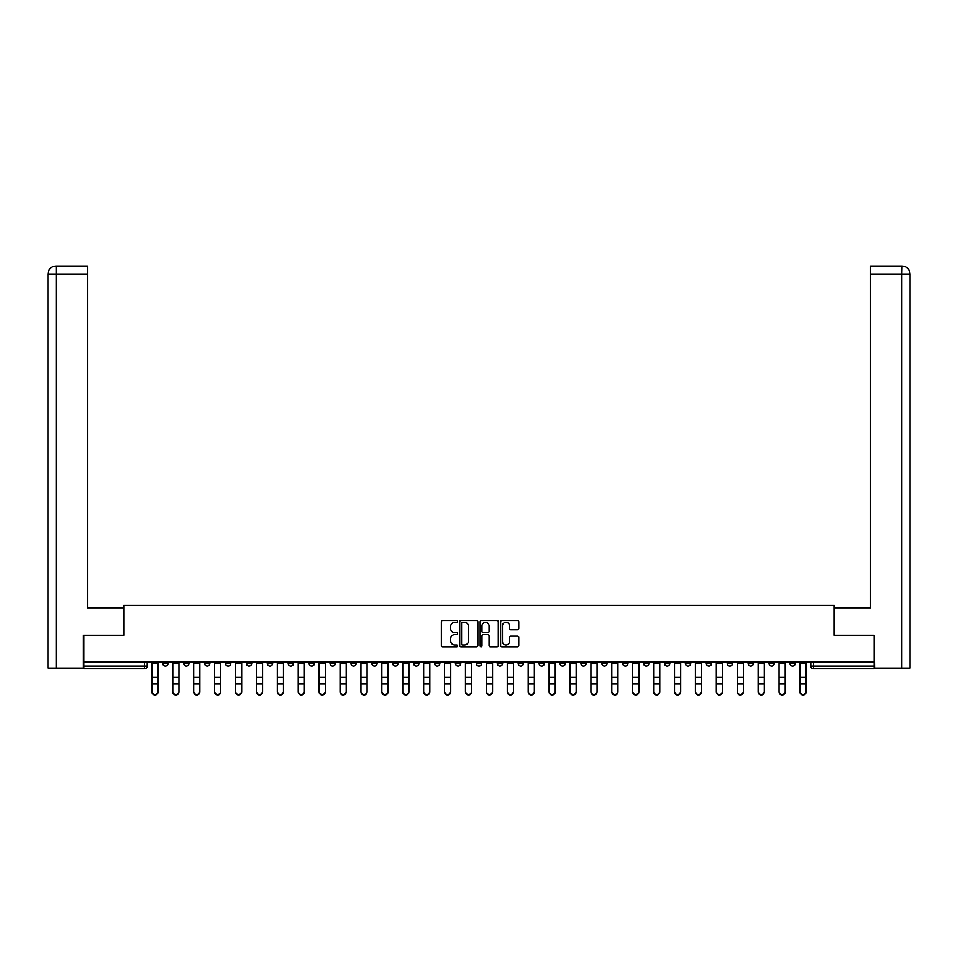 <?xml version="1.0" encoding="UTF-8"?>
<svg xmlns="http://www.w3.org/2000/svg" width="958" height="958" viewBox="0 0 958 958"><rect width="100%" height="100%" fill="white"/><g stroke="black" fill="none" stroke-linecap="round" stroke-linejoin="round"><path stroke-width="1.44" d="M457.565 621.407A0.922 0.922 0 0 0 456.643 620.485L442.668 620.485A1.317 1.317 0 0 0 441.351 621.802L441.351 645.476A1.317 1.317 0 0 0 442.668 646.794L456.643 646.794A0.922 0.922 0 0 0 457.565 645.872A0.922 0.922 0 0 0 456.643 644.95L454.834 644.95A4.203 4.203 0 0 1 450.619 640.746L450.619 638.77A4.203 4.203 0 0 1 454.834 634.567L456.643 634.567A0.922 0.922 0 0 0 457.565 633.645A0.922 0.922 0 0 0 456.643 632.723L454.834 632.723A4.203 4.203 0 0 1 450.619 628.508L450.619 626.544A4.203 4.203 0 0 1 454.834 622.329L456.643 622.329A0.922 0.922 0 0 0 457.565 621.407M727.182 661.918L727.182 663.391L732.547 663.391A2.682 2.682 0 0 1 729.864 666.073A2.682 2.682 0 0 1 727.182 663.391L727.182 661.918M706.274 661.918L706.274 663.391L711.638 663.391A2.682 2.682 0 0 1 708.956 666.073A2.682 2.682 0 0 1 706.274 663.391L706.274 661.918M580.847 661.918L580.847 663.391L586.2 663.391A2.682 2.682 0 0 1 583.53 666.073A2.682 2.682 0 0 1 580.847 663.391L580.847 661.918M559.939 661.918L559.939 663.391L565.304 663.391A2.682 2.682 0 0 1 562.621 666.073A2.682 2.682 0 0 1 559.939 663.391L559.939 661.918M539.031 661.918L539.031 663.391L544.395 663.391A2.682 2.682 0 0 1 541.713 666.073A2.682 2.682 0 0 1 539.031 663.391L539.031 661.918M497.226 661.918L497.226 663.391L502.591 663.391A2.682 2.682 0 0 1 499.908 666.073A2.682 2.682 0 0 1 497.226 663.391L497.226 661.918M455.409 663.391L455.409 661.918L455.409 663.391A2.682 2.682 0 0 0 458.092 666.073A2.682 2.682 0 0 1 455.409 663.391L460.774 663.391A2.682 2.682 0 0 1 458.092 666.073A2.682 2.682 0 0 0 460.774 663.391L460.774 661.918L460.774 663.391M434.513 663.391L434.513 661.918L434.513 663.391A2.682 2.682 0 0 0 437.195 666.073A2.682 2.682 0 0 1 434.513 663.391L439.866 663.391A2.682 2.682 0 0 1 437.195 666.073M413.605 663.391L413.605 661.918L413.605 663.391A2.682 2.682 0 0 0 416.287 666.073A2.682 2.682 0 0 1 413.605 663.391L418.969 663.391A2.682 2.682 0 0 1 416.287 666.073A2.682 2.682 0 0 0 418.969 663.391L418.969 661.918L418.969 663.391M392.696 661.918L392.696 663.391L398.061 663.391A2.682 2.682 0 0 1 395.379 666.073A2.682 2.682 0 0 1 392.696 663.391L392.696 661.918M371.8 661.918L371.8 663.391L377.153 663.391A2.682 2.682 0 0 1 374.47 666.073A2.682 2.682 0 0 1 371.8 663.391L371.8 661.918M350.891 661.918L350.891 663.391L356.244 663.391A2.682 2.682 0 0 1 353.574 666.073A2.682 2.682 0 0 1 350.891 663.391L350.891 661.918M329.983 663.391L329.983 661.918L329.983 663.391A2.682 2.682 0 0 0 332.666 666.073A2.682 2.682 0 0 1 329.983 663.391L335.348 663.391A2.682 2.682 0 0 1 332.666 666.073M288.178 663.391L288.178 661.918L288.178 663.391A2.682 2.682 0 0 0 290.849 666.073A2.682 2.682 0 0 1 288.178 663.391L293.531 663.391A2.682 2.682 0 0 1 290.849 666.073A2.682 2.682 0 0 0 293.531 663.391L293.531 661.918L293.531 663.391M267.27 663.391L267.27 661.918L267.27 663.391A2.682 2.682 0 0 0 269.952 666.073A2.682 2.682 0 0 1 267.27 663.391L272.635 663.391A2.682 2.682 0 0 1 269.952 666.073A2.682 2.682 0 0 0 272.635 663.391L272.635 661.918L272.635 663.391M246.362 663.391L246.362 661.918L246.362 663.391A2.682 2.682 0 0 0 249.044 666.073A2.682 2.682 0 0 1 246.362 663.391L251.726 663.391A2.682 2.682 0 0 1 249.044 666.073A2.682 2.682 0 0 0 251.726 663.391L251.726 661.918L251.726 663.391M225.453 663.391L225.453 661.918L225.453 663.391A2.682 2.682 0 0 0 228.136 666.073A2.682 2.682 0 0 1 225.453 663.391L230.818 663.391A2.682 2.682 0 0 1 228.136 666.073M204.557 663.391L204.557 661.918L204.557 663.391A2.682 2.682 0 0 0 207.239 666.073A2.682 2.682 0 0 1 204.557 663.391L209.91 663.391A2.682 2.682 0 0 1 207.239 666.073A2.682 2.682 0 0 0 209.91 663.391L209.91 661.918L209.91 663.391M183.649 663.391L183.649 661.918L183.649 663.391A2.682 2.682 0 0 0 186.331 666.073A2.682 2.682 0 0 1 183.649 663.391L189.013 663.391A2.682 2.682 0 0 1 186.331 666.073A2.682 2.682 0 0 0 189.013 663.391L189.013 661.918L189.013 663.391M517.44 629.765A1.317 1.317 0 0 0 518.757 628.448L518.757 621.802A1.317 1.317 0 0 0 517.44 620.485L501.92 620.485A1.317 1.317 0 0 0 500.603 621.802L500.603 645.476A1.317 1.317 0 0 0 501.92 646.794L517.44 646.794A1.317 1.317 0 0 0 518.757 645.476L518.757 637.453A1.317 1.317 0 0 0 517.44 636.136L510.794 636.136A1.317 1.317 0 0 0 509.488 637.453L509.488 641.429A3.521 3.521 0 0 1 505.968 644.95A3.521 3.521 0 0 1 502.447 641.429L502.447 625.849A3.521 3.521 0 0 1 505.968 622.329A3.521 3.521 0 0 1 509.488 625.849L509.488 628.448A1.317 1.317 0 0 0 510.794 629.765L517.44 629.765M56.139 668.085L47.9 668.085L47.9 274.096C48.379 269.222 51.061 266.54 55.935 266.061L87.429 266.061L87.429 274.096L56.139 274.096L56.139 668.085L83.406 668.085L83.406 635.25L123.75 635.25L123.75 605.36L834.25 605.36L834.25 635.25L874.187 635.25L874.187 661.918L83.813 661.918L83.813 666.073L147.197 666.073L147.197 661.918M83.813 635.25L83.813 661.918M477.85 621.802A1.317 1.317 0 0 0 476.533 620.485L461.014 620.485A1.317 1.317 0 0 0 459.696 621.802L459.696 645.476A1.317 1.317 0 0 0 461.014 646.794L476.533 646.794A1.317 1.317 0 0 0 477.85 645.476L477.85 621.802M481.467 620.485L496.986 620.485A1.317 1.317 0 0 1 498.304 621.802L498.304 645.476A1.317 1.317 0 0 1 496.986 646.794L490.34 646.794A1.317 1.317 0 0 1 489.035 645.476L489.035 635.873A1.317 1.317 0 0 0 487.718 634.567L483.311 634.567A1.317 1.317 0 0 0 481.994 635.873L481.994 645.872A0.922 0.922 0 0 1 481.072 646.794A0.922 0.922 0 0 1 480.15 645.872L480.15 621.802A1.317 1.317 0 0 1 481.467 620.485M810.803 661.918L810.803 666.073L874.187 666.073L874.187 668.756L813.486 668.756A2.682 2.682 0 0 1 810.803 666.073A2.682 2.682 0 0 0 813.486 668.756L813.486 661.918M874.187 661.918L874.187 666.073M147.197 666.073A2.682 2.682 0 0 1 144.514 668.756L83.813 668.756L83.813 666.073M795.26 661.918L795.26 663.391A2.682 2.682 0 0 1 792.577 666.073A2.682 2.682 0 0 1 789.895 663.391A2.682 2.682 0 0 0 792.577 666.073M789.895 661.918L789.895 663.391L795.26 663.391M774.351 661.918L774.351 663.391A2.682 2.682 0 0 1 771.669 666.073A2.682 2.682 0 0 1 768.987 663.391L774.351 663.391M768.987 661.918L768.987 663.391M753.443 661.918L753.443 663.391A2.682 2.682 0 0 1 750.761 666.073A2.682 2.682 0 0 1 748.09 663.391L753.443 663.391M748.09 661.918L748.09 663.391M732.547 661.918L732.547 663.391M711.638 661.918L711.638 663.391L711.638 661.918M690.73 661.918L690.73 663.391A2.682 2.682 0 0 1 688.048 666.073A2.682 2.682 0 0 1 685.365 663.391L690.73 663.391M685.365 661.918L685.365 663.391M669.822 661.918L669.822 663.391A2.682 2.682 0 0 1 667.151 666.073A2.682 2.682 0 0 1 664.469 663.391L669.822 663.391M664.469 661.918L664.469 663.391M648.925 661.918L648.925 663.391A2.682 2.682 0 0 1 646.243 666.073A2.682 2.682 0 0 1 643.56 663.391L648.925 663.391M643.56 661.918L643.56 663.391M628.017 661.918L628.017 663.391A2.682 2.682 0 0 1 625.335 666.073A2.682 2.682 0 0 1 622.652 663.391L628.017 663.391M622.652 661.918L622.652 663.391M607.109 661.918L607.109 663.391A2.682 2.682 0 0 1 604.426 666.073A2.682 2.682 0 0 1 601.756 663.391L607.109 663.391M601.756 661.918L601.756 663.391M586.2 661.918L586.2 663.391A2.682 2.682 0 0 1 583.53 666.073M565.304 661.918L565.304 663.391M544.395 663.391L544.395 661.918L544.395 663.391A2.682 2.682 0 0 1 541.713 666.073M523.487 661.918L523.487 663.391A2.682 2.682 0 0 1 520.805 666.073A2.682 2.682 0 0 1 518.134 663.391A2.682 2.682 0 0 0 520.805 666.073A2.682 2.682 0 0 0 523.487 663.391L518.134 663.391L518.134 661.918M502.591 663.391L502.591 661.918L502.591 663.391A2.682 2.682 0 0 1 499.908 666.073M481.682 661.918L481.682 663.391A2.682 2.682 0 0 1 479 666.073A2.682 2.682 0 0 1 476.318 663.391A2.682 2.682 0 0 0 479 666.073M476.318 661.918L476.318 663.391L481.682 663.391M439.866 661.918L439.866 663.391L439.866 661.918M398.061 663.391L398.061 661.918L398.061 663.391A2.682 2.682 0 0 1 395.379 666.073M377.153 663.391L377.153 661.918L377.153 663.391A2.682 2.682 0 0 1 374.47 666.073M356.244 663.391L356.244 661.918L356.244 663.391A2.682 2.682 0 0 1 353.574 666.073M335.348 661.918L335.348 663.391L335.348 661.918M314.44 663.391L314.44 661.918L314.44 663.391A2.682 2.682 0 0 1 311.757 666.073A2.682 2.682 0 0 1 309.075 663.391L314.44 663.391A2.682 2.682 0 0 1 311.757 666.073M309.075 661.918L309.075 663.391M230.818 661.918L230.818 663.391L230.818 661.918M168.105 661.918L168.105 663.391A2.682 2.682 0 0 1 165.423 666.073A2.682 2.682 0 0 1 162.74 663.391A2.682 2.682 0 0 0 165.423 666.073A2.682 2.682 0 0 0 168.105 663.391L168.105 661.918M162.74 661.918L162.74 663.391L168.105 663.391M462.463 622.329A0.922 0.922 0 0 0 461.54 623.251L461.54 644.027A0.922 0.922 0 0 0 462.463 644.95L464.367 644.95A4.203 4.203 0 0 0 468.57 640.746L468.57 626.544A4.203 4.203 0 0 0 464.367 622.329L462.463 622.329M489.035 625.909A3.521 3.521 0 0 0 485.514 622.401A3.521 3.521 0 0 0 481.994 625.909L481.994 631.406A1.317 1.317 0 0 0 483.311 632.723L487.718 632.723A1.317 1.317 0 0 0 489.035 631.406L489.035 625.909M151.891 691.939L151.891 691.425A3.078 2.946 0 0 0 154.968 694.358A3.078 2.946 0 0 0 158.058 691.425L158.058 691.939A3.078 2.946 180 0 1 154.968 694.885A3.078 2.946 180 0 1 151.891 691.939L151.891 684.467M151.891 661.918L151.891 691.425M158.058 661.918L158.058 691.425M172.799 691.939L172.799 691.425A3.078 2.946 0 0 0 175.877 694.358A3.078 2.946 0 0 0 178.954 691.425L178.954 691.939A3.078 2.946 180 0 1 175.877 694.885A3.078 2.946 180 0 1 172.799 691.939L172.799 684.467M193.696 691.939L193.696 691.425A3.078 2.946 0 0 0 196.785 694.358A3.078 2.946 0 0 0 199.863 691.425L199.863 691.939A3.078 2.946 180 0 1 196.785 694.885A3.078 2.946 180 0 1 193.696 691.939L193.696 684.467M123.618 635.25L123.618 607.779L87.429 607.779L87.429 274.096M56.139 266.061L56.139 274.096L47.9 274.096L47.9 587.673L47.9 274.096C48.367 269.222 51.049 266.54 55.935 266.061M834.382 635.25L834.382 607.779L870.571 607.779L870.571 266.061L902.053 266.061L901.861 274.096L870.571 274.096M910.1 587.673L910.1 274.096L910.1 668.085L874.594 668.085L874.187 635.25M901.861 668.085L901.861 274.096L910.1 274.096C909.621 269.222 906.939 266.54 902.065 266.061M172.799 661.918L172.799 691.425M178.954 661.918L178.954 691.425M193.696 661.918L193.696 691.425M199.863 661.918L199.863 691.425M214.604 691.939L214.604 691.425A3.078 2.946 0 0 0 217.682 694.358A3.078 2.946 0 0 0 220.771 691.425L220.771 691.939A3.078 2.946 180 0 1 217.682 694.885A3.078 2.946 180 0 1 214.604 691.939L214.604 684.467M235.512 691.939L235.512 691.425A3.078 2.946 0 0 0 238.59 694.358A3.078 2.946 0 0 0 241.679 691.425L241.679 691.939A3.078 2.946 180 0 1 238.59 694.885A3.078 2.946 180 0 1 235.512 691.939L235.512 684.467M256.409 691.939L256.409 691.425A3.078 2.946 0 0 0 259.498 694.358A3.078 2.946 0 0 0 262.576 691.425L262.576 691.939A3.078 2.946 180 0 1 259.498 694.885A3.078 2.946 180 0 1 256.409 691.939L256.409 684.467M214.604 661.918L214.604 691.425M220.771 661.918L220.771 691.425M235.512 661.918L235.512 691.425M241.679 661.918L241.679 691.425M256.409 661.918L256.409 691.425M262.576 661.918L262.576 691.425M277.317 691.939L277.317 691.425A3.078 2.946 0 0 0 280.407 694.358A3.078 2.946 0 0 0 283.484 691.425L283.484 691.939A3.078 2.946 180 0 1 280.407 694.885A3.078 2.946 180 0 1 277.317 691.939L277.317 684.467M277.317 661.918L277.317 691.425M283.484 661.918L283.484 691.425M298.225 691.939L298.225 691.425A3.078 2.946 0 0 0 301.303 694.358A3.078 2.946 0 0 0 304.393 691.425L304.393 691.939A3.078 2.946 180 0 1 301.303 694.885A3.078 2.946 180 0 1 298.225 691.939L298.225 684.467M298.225 661.918L298.225 691.425M304.393 661.918L304.393 691.425M319.134 691.939L319.134 691.425A3.078 2.946 0 0 0 322.211 694.358A3.078 2.946 0 0 0 325.289 691.425L325.289 691.939A3.078 2.946 180 0 1 322.211 694.885A3.078 2.946 180 0 1 319.134 691.939L319.134 684.467M319.134 661.918L319.134 691.425M325.289 661.918L325.289 691.425M340.03 691.939L340.03 691.425A3.078 2.946 0 0 0 343.12 694.358A3.078 2.946 0 0 0 346.197 691.425L346.197 691.939A3.078 2.946 180 0 1 343.12 694.885A3.078 2.946 180 0 1 340.03 691.939L340.03 684.467M340.03 661.918L340.03 691.425M346.197 661.918L346.197 691.425M360.938 691.939L360.938 691.425A3.078 2.946 0 0 0 364.028 694.358A3.078 2.946 0 0 0 367.106 691.425L367.106 691.939A3.078 2.946 180 0 1 364.028 694.885A3.078 2.946 180 0 1 360.938 691.939L360.938 684.467M381.847 691.939L381.847 691.425A3.078 2.946 0 0 0 384.924 694.358A3.078 2.946 0 0 0 388.014 691.425L388.014 691.939A3.078 2.946 180 0 1 384.924 694.885A3.078 2.946 180 0 1 381.847 691.939L381.847 684.467M402.755 691.939L402.755 691.425A3.078 2.946 0 0 0 405.833 694.358A3.078 2.946 0 0 0 408.91 691.425L408.91 691.939A3.078 2.946 180 0 1 405.833 694.885A3.078 2.946 180 0 1 402.755 691.939L402.755 684.467M423.652 691.939L423.652 691.425A3.078 2.946 0 0 0 426.741 694.358A3.078 2.946 0 0 0 429.819 691.425L429.819 691.939A3.078 2.946 180 0 1 426.741 694.885A3.078 2.946 180 0 1 423.652 691.939L423.652 684.467M444.56 691.939L444.56 691.425A3.078 2.946 0 0 0 447.637 694.358A3.078 2.946 0 0 0 450.727 691.425L450.727 691.939A3.078 2.946 180 0 1 447.637 694.885A3.078 2.946 180 0 1 444.56 691.939L444.56 684.467M465.468 691.939L465.468 691.425A3.078 2.946 0 0 0 468.546 694.358A3.078 2.946 0 0 0 471.635 691.425L471.635 691.939A3.078 2.946 180 0 1 468.546 694.885A3.078 2.946 180 0 1 465.468 691.939L465.468 684.467M360.938 661.918L360.938 691.425M367.106 661.918L367.106 691.425M381.847 661.918L381.847 691.425M388.014 661.918L388.014 691.425M402.755 661.918L402.755 691.425M408.91 661.918L408.91 691.425M423.652 661.918L423.652 691.425M429.819 661.918L429.819 691.425M444.56 661.918L444.56 691.425M450.727 661.918L450.727 691.425M465.468 661.918L465.468 691.425M471.635 661.918L471.635 691.425M486.365 691.939L486.365 691.425A3.078 2.946 0 0 0 489.454 694.358A3.078 2.946 0 0 0 492.532 691.425L492.532 691.939A3.078 2.946 180 0 1 489.454 694.885A3.078 2.946 180 0 1 486.365 691.939L486.365 684.467M486.365 661.918L486.365 691.425M492.532 661.918L492.532 691.425M507.273 691.939L507.273 691.425A3.078 2.946 0 0 0 510.363 694.358A3.078 2.946 0 0 0 513.44 691.425L513.44 691.939A3.078 2.946 180 0 1 510.363 694.885A3.078 2.946 180 0 1 507.273 691.939L507.273 684.467M507.273 661.918L507.273 691.425M513.44 661.918L513.44 691.425M528.181 691.939L528.181 691.425A3.078 2.946 0 0 0 531.259 694.358A3.078 2.946 0 0 0 534.348 691.425L534.348 691.939A3.078 2.946 180 0 1 531.259 694.885A3.078 2.946 180 0 1 528.181 691.939L528.181 684.467M528.181 661.918L528.181 691.425M534.348 661.918L534.348 691.425M549.09 691.939L549.09 691.425A3.078 2.946 0 0 0 552.167 694.358A3.078 2.946 0 0 0 555.245 691.425L555.245 691.939A3.078 2.946 180 0 1 552.167 694.885A3.078 2.946 180 0 1 549.09 691.939L549.09 684.467M549.09 661.918L549.09 691.425M555.245 661.918L555.245 691.425M569.986 691.939L569.986 691.425A3.078 2.946 0 0 0 573.076 694.358A3.078 2.946 0 0 0 576.153 691.425L576.153 691.939A3.078 2.946 180 0 1 573.076 694.885A3.078 2.946 180 0 1 569.986 691.939L569.986 684.467M569.986 661.918L569.986 691.425M576.153 661.918L576.153 691.425M590.894 691.939L590.894 691.425A3.078 2.946 0 0 0 593.972 694.358A3.078 2.946 0 0 0 597.062 691.425L597.062 691.939A3.078 2.946 180 0 1 593.972 694.885A3.078 2.946 180 0 1 590.894 691.939L590.894 684.467M590.894 661.918L590.894 691.425M597.062 661.918L597.062 691.425M611.803 691.939L611.803 691.425A3.078 2.946 0 0 0 614.88 694.358A3.078 2.946 0 0 0 617.97 691.425L617.97 691.939A3.078 2.946 180 0 1 614.88 694.885A3.078 2.946 180 0 1 611.803 691.939L611.803 684.467M611.803 661.918L611.803 691.425M617.97 661.918L617.97 691.425M632.711 691.939L632.711 691.425A3.078 2.946 0 0 0 635.789 694.358A3.078 2.946 0 0 0 638.866 691.425L638.866 691.939A3.078 2.946 180 0 1 635.789 694.885A3.078 2.946 180 0 1 632.711 691.939L632.711 684.467M632.711 661.918L632.711 691.425M638.866 661.918L638.866 691.425M653.607 691.939L653.607 691.425A3.078 2.946 0 0 0 656.697 694.358A3.078 2.946 0 0 0 659.775 691.425L659.775 691.939A3.078 2.946 180 0 1 656.697 694.885A3.078 2.946 180 0 1 653.607 691.939L653.607 684.467M653.607 661.918L653.607 691.425M659.775 661.918L659.775 691.425M674.516 691.939L674.516 691.425A3.078 2.946 0 0 0 677.593 694.358A3.078 2.946 0 0 0 680.683 691.425L680.683 691.939A3.078 2.946 180 0 1 677.593 694.885A3.078 2.946 180 0 1 674.516 691.939L674.516 684.467M674.516 661.918L674.516 691.425M680.683 661.918L680.683 691.425M695.424 691.939L695.424 691.425A3.078 2.946 0 0 0 698.502 694.358A3.078 2.946 0 0 0 701.591 691.425L701.591 691.939A3.078 2.946 180 0 1 698.502 694.885A3.078 2.946 180 0 1 695.424 691.939L695.424 684.467M695.424 661.918L695.424 691.425M701.591 661.918L701.591 691.425M716.321 691.939L716.321 691.425A3.078 2.946 0 0 0 719.41 694.358A3.078 2.946 0 0 0 722.488 691.425L722.488 691.939A3.078 2.946 180 0 1 719.41 694.885A3.078 2.946 180 0 1 716.321 691.939L716.321 684.467M716.321 661.918L716.321 691.425M722.488 661.918L722.488 691.425M737.229 691.939L737.229 691.425A3.078 2.946 0 0 0 740.318 694.358A3.078 2.946 0 0 0 743.396 691.425L743.396 691.939A3.078 2.946 180 0 1 740.318 694.885A3.078 2.946 180 0 1 737.229 691.939L737.229 684.467M737.229 661.918L737.229 691.425M743.396 661.918L743.396 691.425M758.137 691.939L758.137 691.425A3.078 2.946 0 0 0 761.215 694.358A3.078 2.946 0 0 0 764.304 691.425L764.304 691.939A3.078 2.946 180 0 1 761.215 694.885A3.078 2.946 180 0 1 758.137 691.939L758.137 684.467M758.137 661.918L758.137 691.425M764.304 661.918L764.304 691.425M779.046 691.939L779.046 691.425A3.078 2.946 0 0 0 782.123 694.358A3.078 2.946 0 0 0 785.201 691.425L785.201 691.939A3.078 2.946 180 0 1 782.123 694.885A3.078 2.946 180 0 1 779.046 691.939L779.046 684.467M779.046 661.918L779.046 691.425M785.201 661.918L785.201 691.425M799.942 691.939L799.942 691.425A3.078 2.946 0 0 0 803.032 694.358A3.078 2.946 0 0 0 806.109 691.425L806.109 691.939A3.078 2.946 180 0 1 803.032 694.885A3.078 2.946 180 0 1 799.942 691.939L799.942 684.467M799.942 661.918L799.942 691.425M806.109 661.918L806.109 691.425M144.514 661.918L144.514 668.756M158.058 663.595L151.891 663.595M158.058 677.318L151.891 677.318M158.058 683.952L151.891 683.952M47.9 274.096L47.9 587.673M178.954 663.595L172.799 663.595M178.954 677.318L172.799 677.318M178.954 683.952L172.799 683.952M199.863 663.595L193.696 663.595M199.863 677.318L193.696 677.318M199.863 683.952L193.696 683.952M220.771 663.595L214.604 663.595M220.771 677.318L214.604 677.318M220.771 683.952L214.604 683.952M241.679 663.595L235.512 663.595M241.679 677.318L235.512 677.318M241.679 683.952L235.512 683.952M262.576 663.595L256.409 663.595M262.576 677.318L256.409 677.318M262.576 683.952L256.409 683.952M283.484 663.595L277.317 663.595M283.484 677.318L277.317 677.318M283.484 683.952L277.317 683.952M304.393 663.595L298.225 663.595M304.393 677.318L298.225 677.318M304.393 683.952L298.225 683.952M325.289 663.595L319.134 663.595M325.289 677.318L319.134 677.318M325.289 683.952L319.134 683.952M346.197 663.595L340.03 663.595M346.197 677.318L340.03 677.318M346.197 683.952L340.03 683.952M367.106 663.595L360.938 663.595M367.106 677.318L360.938 677.318M367.106 683.952L360.938 683.952M388.014 663.595L381.847 663.595M388.014 677.318L381.847 677.318M388.014 683.952L381.847 683.952M408.91 663.595L402.755 663.595M408.91 677.318L402.755 677.318M408.91 683.952L402.755 683.952M429.819 663.595L423.652 663.595M429.819 677.318L423.652 677.318M429.819 683.952L423.652 683.952M450.727 663.595L444.56 663.595M450.727 677.318L444.56 677.318M450.727 683.952L444.56 683.952M471.635 663.595L465.468 663.595M471.635 677.318L465.468 677.318M471.635 683.952L465.468 683.952M492.532 663.595L486.365 663.595M492.532 677.318L486.365 677.318M492.532 683.952L486.365 683.952M513.44 663.595L507.273 663.595M513.44 677.318L507.273 677.318M513.44 683.952L507.273 683.952M534.348 663.595L528.181 663.595M534.348 677.318L528.181 677.318M534.348 683.952L528.181 683.952M555.245 663.595L549.09 663.595M555.245 677.318L549.09 677.318M555.245 683.952L549.09 683.952M576.153 663.595L569.986 663.595M576.153 677.318L569.986 677.318M576.153 683.952L569.986 683.952M597.062 663.595L590.894 663.595M597.062 677.318L590.894 677.318M597.062 683.952L590.894 683.952M617.97 663.595L611.803 663.595M617.97 677.318L611.803 677.318M617.97 683.952L611.803 683.952M638.866 663.595L632.711 663.595M638.866 677.318L632.711 677.318M638.866 683.952L632.711 683.952M659.775 663.595L653.607 663.595M659.775 677.318L653.607 677.318M659.775 683.952L653.607 683.952M680.683 663.595L674.516 663.595M680.683 677.318L674.516 677.318M680.683 683.952L674.516 683.952M701.591 663.595L695.424 663.595M701.591 677.318L695.424 677.318M701.591 683.952L695.424 683.952M722.488 663.595L716.321 663.595M722.488 677.318L716.321 677.318M722.488 683.952L716.321 683.952M743.396 663.595L737.229 663.595M743.396 677.318L737.229 677.318M743.396 683.952L737.229 683.952M764.304 663.595L758.137 663.595M764.304 677.318L758.137 677.318M764.304 683.952L758.137 683.952M785.201 663.595L779.046 663.595M785.201 677.318L779.046 677.318M785.201 683.952L779.046 683.952M806.109 663.595L799.942 663.595M806.109 677.318L799.942 677.318M806.109 683.952L799.942 683.952"/></g></svg>
